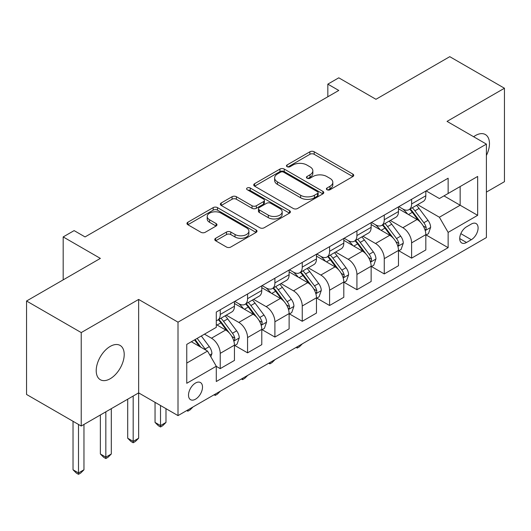 <?xml version="1.0" encoding="UTF-8"?>
<svg xmlns="http://www.w3.org/2000/svg" width="531" height="531" viewBox="0 0 531 531"><rect width="100%" height="100%" fill="white"/><g stroke="black" fill="none" stroke-linecap="round" stroke-linejoin="round"><path stroke-width="0.8" d="M327.023 189.74A2.124 1.228 0 0 0 330.03 189.74L352.836 176.571A3.033 1.752 0 0 0 353.726 175.33A3.033 1.752 0 0 0 352.836 174.088L314.193 151.78A3.033 1.752 0 0 0 309.898 151.78L287.092 164.949A2.124 1.228 0 0 0 286.468 165.818A2.124 1.228 0 0 0 287.092 166.681A2.124 1.228 0 0 0 290.092 166.681L293.046 164.982A9.717 5.609 0 0 1 306.785 164.982L310.004 166.84A9.717 5.609 0 0 1 312.852 170.803A9.717 5.609 0 0 1 310.004 174.772L307.057 176.478A2.124 1.228 0 0 0 306.433 177.341A2.124 1.228 0 0 0 307.057 178.21A2.124 1.228 0 0 0 310.064 178.21L313.011 176.504A9.717 5.609 0 0 1 326.751 176.504L329.97 178.363A9.717 5.609 0 0 1 332.818 182.332A9.717 5.609 0 0 1 329.97 186.301L327.023 188.001A2.124 1.228 0 0 0 326.399 188.87A2.124 1.228 0 0 0 327.023 189.74L327.023 188.001M110.209 378.736A19.793 11.43 120 0 0 123.146 361.292A19.793 11.43 120 0 0 120.106 345.429A19.793 11.43 120 0 0 110.209 346.411A19.793 11.43 120 0 0 97.279 363.854A19.793 11.43 120 0 0 100.313 379.718A19.793 11.43 120 0 0 110.209 378.736M486.403 155.47A19.793 11.43 120 0 0 485.367 134.549A19.793 11.43 120 0 0 475.471 135.531A19.793 11.43 120 0 0 473.625 136.739M195.508 399.193A9.897 5.715 120 0 0 201.979 390.471A9.897 5.715 120 0 0 200.459 382.539A9.897 5.715 120 0 0 195.508 383.03A9.897 5.715 120 0 0 189.043 391.752A9.897 5.715 120 0 0 190.563 399.684A9.897 5.715 120 0 0 195.508 399.193M215.652 238.293A3.033 1.752 0 0 0 214.763 239.534A3.033 1.752 0 0 0 215.652 240.775L226.491 247.034A3.033 1.752 0 0 0 230.786 247.034L256.121 232.405A3.033 1.752 0 0 0 257.011 231.164A3.033 1.752 0 0 0 256.121 229.93L217.478 207.614A3.033 1.752 0 0 0 213.183 207.614L187.848 222.243A3.033 1.752 0 0 0 186.958 223.485A3.033 1.752 0 0 0 187.848 224.719L200.944 232.286A3.033 1.752 0 0 0 205.238 232.286L216.084 226.027A3.033 1.752 0 0 0 216.973 224.786A3.033 1.752 0 0 0 216.084 223.544L209.586 219.794A8.124 4.686 0 0 1 207.209 216.482A8.124 4.686 0 0 1 212.221 212.148A8.124 4.686 0 0 1 221.075 213.163L246.517 227.852A8.124 4.686 0 0 1 248.893 231.164A8.124 4.686 0 0 1 243.882 235.498A8.124 4.686 0 0 1 235.027 234.483L230.786 232.034A3.033 1.752 0 0 0 226.491 232.034L215.652 238.293L215.652 240.775M486.403 192.103L504.45 181.682L504.45 88.239L449.77 56.671L375.955 99.29L338.771 77.818L327.833 84.137L338.771 90.449L85.06 236.926L74.121 230.613L63.182 236.926L63.182 279.864M81.23 332.585L81.23 426.028L138.644 392.88L138.644 299.438L81.23 332.585L26.55 301.011L100.366 258.398L63.182 236.926M138.644 299.438L178.011 322.164L486.403 144.113L486.403 237.563L178.011 415.607L178.011 322.164M504.45 88.239L447.036 121.387L486.403 144.113M293.265 208.484A3.033 1.752 0 0 0 297.552 208.484L322.888 193.861A3.033 1.752 0 0 0 323.777 192.62A3.033 1.752 0 0 0 322.888 191.379L284.244 169.07A3.033 1.752 0 0 0 279.95 169.07L254.621 183.693A3.033 1.752 0 0 0 253.732 184.934A3.033 1.752 0 0 0 254.621 186.175L293.265 208.484M248.063 190.198A2.124 1.228 0 0 1 250.22 190.496L250.22 187.974L289.508 210.654A3.033 1.752 0 0 1 290.397 211.896A3.033 1.752 0 0 1 289.508 213.13L264.172 227.759A3.033 1.752 0 0 1 259.878 227.759L221.235 205.451L221.235 202.968A3.033 1.752 0 0 0 220.345 204.209A3.033 1.752 0 0 0 221.235 205.451M221.235 202.968L232.074 196.709A3.033 1.752 0 0 1 236.368 196.709L252.039 205.756A3.033 1.752 0 0 0 256.334 205.756L263.529 201.607A3.033 1.752 0 0 0 264.418 200.366A3.033 1.752 0 0 0 263.529 199.125L247.214 189.706A2.124 1.228 0 0 1 246.59 188.837A2.124 1.228 0 0 1 247.904 187.708A2.124 1.228 0 0 1 250.22 187.974M81.23 426.028L26.55 394.46L26.55 301.011M471.316 224.049L466.503 226.83A9.591 5.536 120 0 0 460.238 235.279A9.591 5.536 120 0 0 461.711 242.959A9.591 5.536 120 0 0 466.503 242.488L471.316 239.707A9.591 5.536 120 0 0 477.581 231.257A9.591 5.536 120 0 0 476.108 223.571A9.591 5.536 120 0 0 471.316 224.049M426.147 190.901L439.383 198.541L448.131 193.49L448.131 178.21L216.29 312.062L216.29 327.342L186.759 344.387L186.759 383.282L216.29 366.237L216.29 381.517L448.131 247.665L448.131 232.386L439.383 217.232L417.632 204.674M448.131 193.49L477.654 176.445L477.654 215.334L448.131 232.386M133.175 396.04L133.175 441.374L138.644 438.214L138.644 392.88L178.011 415.607M327.833 84.137L327.833 96.761M443.976 195.886L460.158 205.231L460.158 186.547L477.654 176.445M439.383 217.232L460.158 205.231L477.654 215.334M186.759 363.078L207.541 351.084L191.352 341.738M216.29 366.363L220.226 368.633L220.226 353.354A12.372 7.142 -120 0 0 211.477 338.201L204.475 334.158M220.226 368.633L234.443 360.43L234.443 345.15A12.372 7.142 -120 0 0 225.695 329.997L216.29 324.567M234.768 345.462L247.565 352.849L247.565 337.57A12.372 7.142 -120 0 0 238.817 322.417L226.252 315.168M247.565 352.849L261.783 344.646L261.783 329.366A12.372 7.142 -120 0 0 253.035 314.213L234.443 303.473M262.108 329.678L274.905 337.066L274.905 321.786A12.372 7.142 -120 0 0 266.157 306.633L253.592 299.378M274.905 337.066L289.123 328.862L289.123 313.575A12.372 7.142 -120 0 0 280.375 298.429L261.783 287.689M289.448 313.894L302.245 321.282L302.245 306.002A12.372 7.142 -120 0 0 293.497 290.849L280.932 283.594M302.245 321.282L316.463 313.071L316.463 297.791A12.372 7.142 -120 0 0 307.714 282.638L289.123 271.905M316.788 298.11L329.585 305.498L329.585 290.218A12.372 7.142 -120 0 0 320.837 275.065L308.272 267.81M329.585 305.498L343.803 297.287L343.803 282.007A12.372 7.142 -120 0 0 335.054 266.854L316.463 256.121M344.128 282.326L356.925 289.714L356.925 274.434A12.372 7.142 -120 0 0 348.177 259.281L335.612 252.026M356.925 289.714L371.142 281.503L371.142 266.223A12.372 7.142 -120 0 0 362.394 251.07L343.803 240.337M371.468 266.542L384.265 273.93L384.265 258.65A12.372 7.142 -120 0 0 375.517 243.497L362.952 236.242M384.265 273.93L398.482 265.719L398.482 250.44A12.372 7.142 -120 0 0 389.734 235.286L371.142 224.553M398.808 250.758L411.605 258.146L411.605 242.866A12.372 7.142 -120 0 0 402.856 227.713L390.292 220.458M411.605 258.146L425.822 249.935L425.822 234.656A12.372 7.142 -120 0 0 417.074 219.502L398.482 208.769M398.808 206.685L402.856 209.022A12.372 7.142 -120 0 0 409.043 209.632A12.372 7.142 -120 0 0 411.605 203.97L411.605 199.298M371.468 222.469L375.517 224.805A12.372 7.142 -120 0 0 381.703 225.416A12.372 7.142 -120 0 0 384.265 219.754L384.265 215.082M344.128 238.253L348.177 240.589A12.372 7.142 -120 0 0 354.363 241.207A12.372 7.142 -120 0 0 356.925 235.538L356.925 230.866M316.788 254.037L320.837 256.373A12.372 7.142 -120 0 0 327.023 256.991A12.372 7.142 -120 0 0 329.585 251.322L329.585 246.649M289.448 269.821L293.497 272.157A12.372 7.142 -120 0 0 299.683 272.775A12.372 7.142 -120 0 0 302.245 267.106L302.245 262.433M262.108 285.605L266.157 287.941A12.372 7.142 -120 0 0 272.343 288.559A12.372 7.142 -120 0 0 274.905 282.89L274.905 278.217M234.768 301.396L238.817 303.732A12.372 7.142 -120 0 0 245.003 304.343A12.372 7.142 -120 0 0 247.565 298.674L247.565 294.008M426.147 234.974L448.131 247.665M409.043 209.632L423.26 201.428A12.372 7.142 -120 0 0 425.822 195.76L425.822 191.087M381.703 225.416L395.92 217.212A12.372 7.142 -120 0 0 398.482 211.55L398.482 206.878M354.363 241.207L368.58 232.996A12.372 7.142 -120 0 0 371.142 227.334L371.142 222.662M327.023 256.991L341.241 248.78A12.372 7.142 -120 0 0 343.803 243.118L343.803 238.446M299.683 272.775L313.901 264.564A12.372 7.142 -120 0 0 316.463 258.902L316.463 254.23M272.343 288.559L286.561 280.348A12.372 7.142 -120 0 0 289.123 274.686L289.123 270.013M245.003 304.343L259.221 296.132A12.372 7.142 -120 0 0 261.783 290.47L261.783 285.797M216.29 320.624A12.372 7.142 -120 0 0 217.664 320.127L231.881 311.916A12.372 7.142 -120 0 0 234.443 306.254L234.443 301.581M217.664 320.127A12.372 7.142 -120 0 0 220.226 314.465L220.226 309.792M207.541 351.084L216.29 366.237M327.873 190.038L329.97 188.824A9.717 5.609 0 0 0 332.818 184.854L332.818 182.332M312.852 170.803L312.852 173.332A9.717 5.609 0 0 1 310.004 177.294L307.907 178.509M352.796 176.591L314.193 154.302A3.033 1.752 0 0 0 309.898 154.302L287.941 166.986M322.848 193.881L284.244 171.593A3.033 1.752 0 0 0 279.95 171.593L254.661 186.195M317.525 193.49A2.124 1.228 0 0 0 318.142 192.62A2.124 1.228 0 0 0 317.525 191.751L283.6 172.17A2.124 1.228 0 0 0 280.594 172.17L277.481 173.962A9.717 5.609 0 0 0 274.64 177.931A9.717 5.609 0 0 0 277.481 181.901L300.665 195.282A9.717 5.609 0 0 0 314.412 195.282L317.525 193.49L317.525 196.012A2.124 1.228 0 0 0 318.142 195.142L318.142 192.62M274.64 177.931L274.64 180.46A9.717 5.609 0 0 0 277.481 184.423L277.481 181.901M317.525 196.012L314.412 197.811A9.717 5.609 0 0 1 300.665 197.811L277.481 184.423M221.274 205.47L232.074 199.238L232.074 196.709M264.418 200.366L264.418 202.888A3.033 1.752 0 0 1 263.529 204.13L256.334 208.285A3.033 1.752 0 0 1 252.039 208.285L236.368 199.238A3.033 1.752 0 0 0 232.074 199.238M250.22 190.496L289.461 213.157M268.308 215.148A8.124 4.686 0 0 0 277.155 216.163A8.124 4.686 0 0 0 282.167 211.829A8.124 4.686 0 0 0 279.791 208.517L270.83 203.34A3.033 1.752 0 0 0 266.535 203.34L259.34 207.495A3.033 1.752 0 0 0 258.451 208.729A3.033 1.752 0 0 0 259.34 209.971L268.308 215.148L268.308 217.67A8.124 4.686 0 0 0 277.155 218.686A8.124 4.686 0 0 0 282.167 214.358L282.167 211.829M258.451 208.729L258.451 211.258A3.033 1.752 0 0 0 259.34 212.5L259.34 209.971M268.308 217.67L259.34 212.5M248.893 231.164L248.893 233.693A8.124 4.686 0 0 1 243.882 238.027A8.124 4.686 0 0 1 235.027 237.005L230.786 234.563A3.033 1.752 0 0 0 226.491 234.563L215.692 240.795M207.209 216.482L207.209 219.004A8.124 4.686 0 0 0 209.586 222.323L209.586 219.794M216.044 226.047L209.586 222.323M256.081 232.432L217.478 210.143A3.033 1.752 0 0 0 213.183 210.143L187.888 224.746M425.822 235.16L428.444 233.647L430.634 227.334A8.197 4.733 -120 0 0 428.013 220.352L419.078 208.424A23.663 13.66 -120 0 0 416.496 205.331M407.609 214.039A23.663 13.66 -120 0 0 402.763 208.968M425.072 230.142L426.028 229.113L426.207 227.68A8.197 4.733 -120 0 0 423.857 222.748L414.923 210.82A23.663 13.66 -120 0 0 412.341 207.727M410.138 209.002A19.64 11.337 60 0 1 413.364 212.665L420.924 222.761M409.72 209.247A23.663 13.66 60 0 1 412.302 212.334L418.242 220.265M302.391 343.803L299.404 346.789L297.214 348.057L296.119 347.42M297.214 346.789L297.214 348.057M398.482 250.944L401.104 249.431L403.294 243.118A8.197 4.733 -120 0 0 400.673 236.136L391.739 224.208A23.663 13.66 -120 0 0 389.157 221.115M380.269 229.823A23.663 13.66 -120 0 0 375.424 224.752M397.732 245.926L398.688 244.897L398.867 243.463A8.197 4.733 -120 0 0 396.518 238.538L387.584 226.604A23.663 13.66 -120 0 0 385.002 223.511M382.798 224.786A19.64 11.337 60 0 1 386.024 228.449L393.584 238.545M382.38 225.031A23.663 13.66 60 0 1 384.962 228.124L390.902 236.049M275.051 359.587L272.064 362.573L269.874 363.841L268.779 363.204M269.874 362.573L269.874 363.841M371.142 266.728L373.764 265.215L375.955 258.902A8.197 4.733 -120 0 0 373.339 251.92L364.399 239.992A23.663 13.66 -120 0 0 361.817 236.899M352.929 245.607A23.663 13.66 -120 0 0 348.084 240.536M370.392 261.71L371.348 260.681L371.527 259.247A8.197 4.733 -120 0 0 369.178 254.322L360.244 242.388A23.663 13.66 -120 0 0 357.662 239.295M355.458 240.57A19.64 11.337 60 0 1 358.684 244.233L366.244 254.329M355.04 240.815A23.663 13.66 60 0 1 357.622 243.908L363.562 251.84M247.711 375.371L244.725 378.364L242.534 379.625L241.439 378.988M242.534 378.357L242.534 379.625M343.803 282.512L346.424 280.999L348.615 274.686A8.197 4.733 -120 0 0 346 267.704L337.059 255.776A23.663 13.66 -120 0 0 334.477 252.683M325.589 261.391A23.663 13.66 -120 0 0 320.744 256.32M343.053 277.494L344.008 276.465L344.188 275.031A8.197 4.733 -120 0 0 341.838 270.106L332.904 258.172A23.663 13.66 -120 0 0 330.322 255.086M328.118 256.354A19.64 11.337 60 0 1 331.344 260.017L338.904 270.113M327.7 256.599A23.663 13.66 60 0 1 330.282 259.692L336.223 267.624M220.372 391.155L217.385 394.148L215.194 395.409L214.099 394.779M215.194 394.141L215.194 395.409M316.463 298.303L319.085 296.783L321.275 290.47A8.197 4.733 -120 0 0 318.66 283.488L309.719 271.56A23.663 13.66 -120 0 0 307.137 268.467M298.249 277.175A23.663 13.66 -120 0 0 293.404 272.104M315.713 293.278L316.668 292.249L316.848 290.822A8.197 4.733 -120 0 0 314.498 285.89L305.564 273.956A23.663 13.66 -120 0 0 302.982 270.87M300.778 272.137A19.64 11.337 60 0 1 304.004 275.801L311.564 285.897M300.36 272.383A23.663 13.66 60 0 1 302.942 275.476L308.883 283.408M193.032 406.938L190.045 409.932L187.855 411.193L186.759 410.563M187.855 409.925L187.855 411.193M289.123 314.086L291.745 312.567L293.935 306.254A8.197 4.733 -120 0 0 291.32 299.272L282.379 287.344A23.663 13.66 -120 0 0 279.797 284.251M270.91 292.959A23.663 13.66 -120 0 0 266.064 287.895M288.373 309.062L289.329 308.033L289.508 306.606A8.197 4.733 -120 0 0 287.158 301.674L278.224 289.747A23.663 13.66 -120 0 0 275.642 286.654M273.438 287.921A19.64 11.337 60 0 1 276.664 291.585L284.224 301.681M273.02 288.167A23.663 13.66 60 0 1 275.602 291.26L281.543 299.192M160.515 405.505L160.515 425.59L165.984 422.43L165.984 408.664M165.984 422.43L162.705 425.716L160.515 426.977L158.331 425.716L155.045 422.43L155.045 402.352M155.045 422.43L160.515 425.59L160.515 426.977M261.783 329.87L264.405 328.35L266.595 322.038A8.197 4.733 -120 0 0 263.98 315.056L255.039 303.128A23.663 13.66 -120 0 0 252.457 300.035M243.57 308.743A23.663 13.66 -120 0 0 238.724 303.679M261.033 324.846L261.989 323.817L262.168 322.39A8.197 4.733 -120 0 0 259.818 317.458L250.884 305.531A23.663 13.66 -120 0 0 248.302 302.438M246.099 303.705A19.64 11.337 60 0 1 249.324 307.376L256.885 317.472M245.68 303.951A23.663 13.66 60 0 1 248.262 307.044L254.203 314.976M138.644 438.214L135.365 441.5L133.175 442.761L130.991 441.5L127.706 438.214L127.706 399.193M127.706 438.214L133.175 441.374L133.175 442.761M234.443 345.654L237.065 344.134L239.255 337.822A8.197 4.733 -120 0 0 236.64 330.846L227.699 318.912A23.663 13.66 -120 0 0 225.117 315.819M233.693 340.63L234.649 339.601L234.828 338.174A8.197 4.733 -120 0 0 232.478 333.242L223.544 321.315A23.663 13.66 -120 0 0 220.962 318.222M218.759 319.489A19.64 11.337 60 0 1 221.985 323.16L229.545 333.256M218.341 319.735A23.663 13.66 60 0 1 220.923 322.828L226.863 330.76M105.835 411.824L105.835 457.158L111.304 453.998L111.304 408.664M111.304 453.998L108.025 457.284L105.835 458.545L103.651 457.284L100.366 453.998L100.366 414.976M100.366 453.998L105.835 457.158L105.835 458.545M210.82 356.766L211.915 353.606A8.197 4.733 -120 0 0 209.3 346.63L201.322 335.984M205.889 350.128A8.197 4.733 -120 0 0 205.139 349.026L197.167 338.38M195.116 339.568L200.844 347.214M194.545 339.9L199.404 346.385M78.495 424.448L78.495 472.942L83.964 469.782L83.964 424.448M83.964 469.782L80.685 473.068L78.495 474.329L76.311 473.068L73.026 469.782L73.026 421.295M73.026 469.782L78.495 472.942L78.495 474.329M211.477 338.201L225.695 329.997M238.817 322.417L253.035 314.213M266.157 306.633L280.375 298.429M293.497 290.849L307.714 282.638M320.837 275.065L335.054 266.854M348.177 259.281L362.394 251.07M375.517 243.497L389.734 235.286M402.856 227.713L417.074 219.502M411.605 203.97L425.822 195.76M411.605 242.866L425.822 234.656M384.265 258.65L398.482 250.44M384.265 219.754L398.482 211.55M356.925 274.434L371.142 266.223M356.925 235.538L371.142 227.334M329.585 290.218L343.803 282.007M329.585 251.322L343.803 243.118M302.245 306.002L316.463 297.791M302.245 267.106L316.463 258.902M274.905 321.786L289.123 313.575M274.905 282.89L289.123 274.686M247.565 337.57L261.783 329.366M247.565 298.674L261.783 290.47M220.226 353.354L234.443 345.15M220.226 314.465L234.443 306.254M460.828 233.653L471.316 239.707M459.72 238.572L466.503 242.488M329.97 188.824L329.97 186.301M307.057 178.21L307.057 176.478M310.004 177.294L310.004 174.772M287.092 166.681L287.092 164.949M309.898 154.302L309.898 151.78M314.193 154.302L314.193 151.78M352.836 176.571L352.836 174.088M254.621 186.175L254.621 183.693M279.95 171.593L279.95 169.07M284.244 171.593L284.244 169.07M322.888 193.861L322.888 191.379M300.665 197.811L300.665 195.282M314.412 197.811L314.412 195.282M236.368 199.238L236.368 196.709M252.039 208.285L252.039 205.756M256.334 208.285L256.334 205.756M263.529 204.13L263.529 201.607M289.508 213.13L289.508 210.654M226.491 234.563L226.491 232.034M230.786 234.563L230.786 232.034M235.027 237.005L235.027 234.483M216.084 226.027L216.084 223.544M187.848 224.719L187.848 222.243M213.183 210.143L213.183 207.614M217.478 210.143L217.478 207.614M256.121 232.405L256.121 229.93M425.212 230.587L430.575 227.487M414.923 210.82L419.078 208.424M408.478 214.544L412.302 212.334M423.857 222.748L428.013 220.352M423.214 225.954L426.207 227.68M397.872 246.377L403.235 243.278M387.584 226.604L391.739 224.208M381.139 230.328L384.962 228.124M396.518 238.538L400.673 236.136M395.874 241.738L398.867 243.463M370.532 262.161L375.895 259.062M360.244 242.388L364.399 239.992M353.799 246.112L357.622 243.908M369.178 254.322L373.339 251.92M368.534 257.522L371.527 259.247M343.192 277.945L348.562 274.846M332.904 258.172L337.059 255.776M326.459 261.896L330.282 259.692M341.838 270.106L346 267.704M341.194 273.306L344.188 275.031M315.852 293.729L321.222 290.63M305.564 273.956L309.719 271.56M299.119 277.68L302.942 275.476M314.498 285.89L318.66 283.488M313.854 289.09L316.848 290.822M288.512 309.513L293.882 306.414M278.224 289.747L282.379 287.344M271.779 293.464L275.602 291.26M287.158 301.674L291.32 299.272M286.514 304.874L289.508 306.606M261.172 325.297L266.542 322.198M250.884 305.531L255.039 303.128M244.439 309.248L248.262 307.044M259.818 317.458L263.98 315.056M259.174 320.658L262.168 322.39M233.832 341.081L239.202 337.981M223.544 321.315L227.699 318.912M217.099 325.032L220.923 322.828M232.478 333.242L236.64 330.846M231.835 336.442L234.828 338.174M209.785 354.967L211.862 353.765M205.139 349.026L209.3 346.63"/></g></svg>

